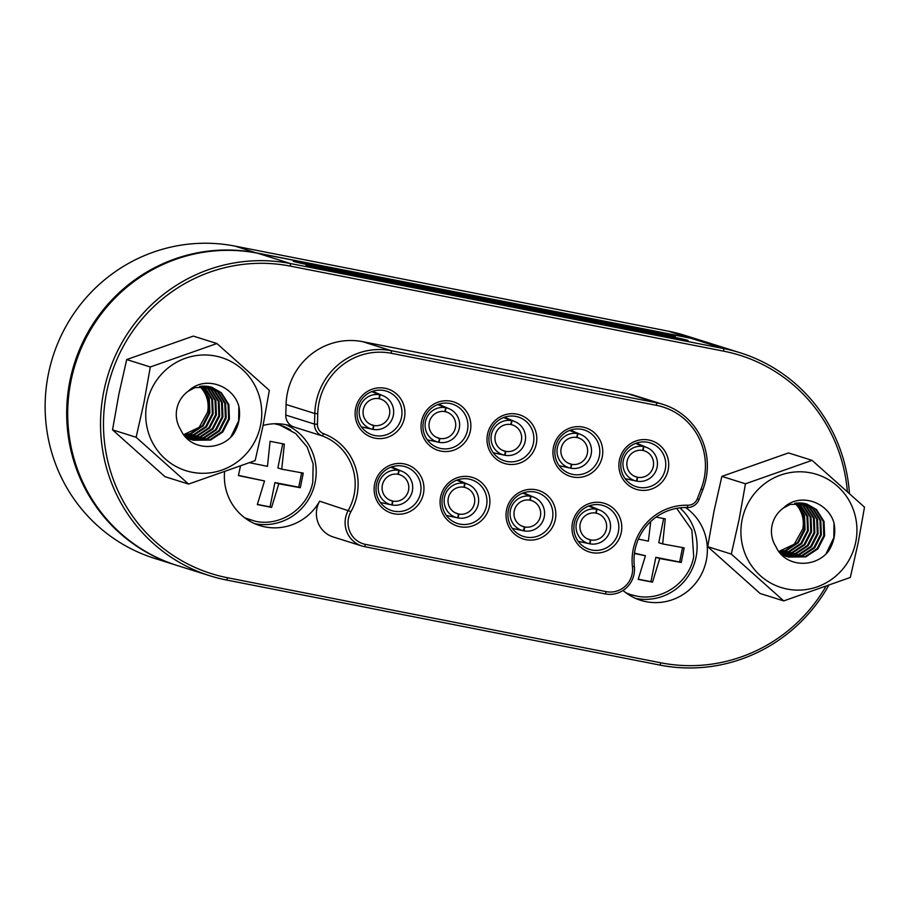 <?xml version="1.0" encoding="UTF-8"?>
<svg xmlns="http://www.w3.org/2000/svg" width="910" height="910" viewBox="0 0 910 910"><rect width="100%" height="100%" fill="white"/><g stroke="black" fill="none" stroke-linecap="round" stroke-linejoin="round"><path stroke-width="1.36" d="M176.756 565.36A161.48 157.657 -72.5 0 1 176.244 565.19A161.48 157.657 -72.5 0 1 69.933 380.778A161.48 157.657 -72.5 0 1 256.586 252.9L689.871 337.94A161.48 157.657 -72.5 0 1 706.399 342.149A161.48 157.657 -72.5 0 1 706.911 342.308M706.399 342.149L684.855 335.38A161.48 157.657 107.5 0 0 668.327 331.172L235.042 246.121A161.48 157.657 107.5 0 0 50.346 365.49A161.48 157.657 107.5 0 0 154.7 558.422L176.244 565.19M847.346 491.445A159 155.223 107.5 0 0 723.746 351.18L290.461 266.141A159 155.223 107.5 0 0 106.686 392.051A159 155.223 107.5 0 0 227.625 577.77L660.91 662.821A159 155.223 107.5 0 0 825.836 586.575M828.601 585.574A161.48 157.657 -72.5 0 1 659.909 665.085L226.624 580.045A161.48 157.657 -72.5 0 1 210.096 575.837A161.48 157.657 -72.5 0 1 103.785 391.425A161.48 157.657 -72.5 0 1 290.438 263.547L723.723 348.587A161.48 157.657 -72.5 0 1 740.251 352.796A161.48 157.657 -72.5 0 1 849.428 493.334M348.496 518.268A22.363 21.829 107.5 0 0 365.501 544.385L606.299 591.648A22.363 21.829 107.5 0 0 632.45 566.828A54.657 53.36 -72.5 0 1 687.835 505.232A9.942 9.703 107.5 0 0 697.288 498.851L701.121 488.954A62.608 61.118 107.5 0 0 656.554 405.36L391.346 353.296A62.608 61.118 107.5 0 0 318.978 402.88A62.608 61.118 107.5 0 0 317.749 413.709L317.442 424.287A9.942 9.703 107.5 0 0 323.698 433.751A54.657 53.36 -72.5 0 1 357.027 495.256A54.657 53.36 -72.5 0 1 350.976 511.591A22.363 21.829 107.5 0 0 348.496 518.268M364.5 546.648A24.843 24.252 -72.5 0 1 361.964 546.011A24.843 24.252 -72.5 0 1 345.607 517.631A24.843 24.252 -72.5 0 1 348.359 510.214A52.166 50.937 107.5 0 0 354.138 494.63A52.166 50.937 107.5 0 0 322.322 435.924A12.421 12.126 -72.5 0 1 314.507 424.094L314.803 413.515A65.088 63.541 -72.5 0 1 316.089 402.254A65.088 63.541 -72.5 0 1 391.323 350.703L656.531 402.766A65.088 63.541 -72.5 0 1 663.197 404.461A65.088 63.541 -72.5 0 1 702.861 489.682L699.039 499.567A12.421 12.126 -72.5 0 1 687.221 507.541A52.166 50.937 107.5 0 0 635.055 549.776A52.166 50.937 107.5 0 0 634.35 566.35A24.843 24.252 -72.5 0 1 605.298 593.923L364.5 546.648L365.501 544.385M602.249 456.831A25.469 24.866 -72.5 0 1 572.811 476.999A25.469 24.866 -72.5 0 1 553.439 447.254A25.469 24.866 -72.5 0 1 582.878 427.086A25.469 24.866 -72.5 0 1 602.249 456.831M555.305 447.561A22.977 22.431 107.5 0 0 570.433 473.803A22.977 22.431 107.5 0 0 599.349 456.206A22.977 22.431 107.5 0 0 584.22 429.964A22.977 22.431 107.5 0 0 555.305 447.561M404.415 417.997A25.469 24.866 -72.5 0 1 374.977 438.165A25.469 24.866 -72.5 0 1 355.605 408.419A25.469 24.866 -72.5 0 1 385.044 388.251A25.469 24.866 -72.5 0 1 404.415 417.997M357.471 408.726A22.977 22.431 107.5 0 0 372.599 434.969A22.977 22.431 107.5 0 0 401.515 417.372A22.977 22.431 107.5 0 0 386.386 391.129A22.977 22.431 107.5 0 0 357.471 408.726M423.446 493.618A25.469 24.866 -72.5 0 1 394.007 513.786A25.469 24.866 -72.5 0 1 374.636 484.04A25.469 24.866 -72.5 0 1 404.074 463.873A25.469 24.866 -72.5 0 1 423.446 493.618M376.501 484.347A22.977 22.431 107.5 0 0 391.63 510.59A22.977 22.431 107.5 0 0 420.545 492.992A22.977 22.431 107.5 0 0 405.416 466.739A22.977 22.431 107.5 0 0 376.501 484.347M489.387 506.563A25.469 24.866 -72.5 0 1 459.948 526.731A25.469 24.866 -72.5 0 1 440.588 496.985A25.469 24.866 -72.5 0 1 470.015 476.817A25.469 24.866 -72.5 0 1 489.387 506.563M442.453 497.292A22.977 22.431 107.5 0 0 457.582 523.534A22.977 22.431 107.5 0 0 486.497 505.937A22.977 22.431 107.5 0 0 471.369 479.684A22.977 22.431 107.5 0 0 442.453 497.292M555.327 519.508A25.469 24.866 -72.5 0 1 525.9 539.664A25.469 24.866 -72.5 0 1 506.529 509.93A25.469 24.866 -72.5 0 1 535.956 489.762A25.469 24.866 -72.5 0 1 555.327 519.508M508.394 510.226A22.977 22.431 107.5 0 0 523.523 536.479A22.977 22.431 107.5 0 0 552.438 518.871A22.977 22.431 107.5 0 0 537.309 492.628A22.977 22.431 107.5 0 0 508.394 510.226M621.28 532.452A25.469 24.866 -72.5 0 1 591.841 552.609A25.469 24.866 -72.5 0 1 572.47 522.863A25.469 24.866 -72.5 0 1 601.908 502.707A25.469 24.866 -72.5 0 1 621.28 532.452M574.335 523.17A22.977 22.431 107.5 0 0 589.464 549.424A22.977 22.431 107.5 0 0 618.379 531.815A22.977 22.431 107.5 0 0 603.25 505.573A22.977 22.431 107.5 0 0 574.335 523.17M536.297 443.887A25.469 24.866 -72.5 0 1 506.87 464.054A25.469 24.866 -72.5 0 1 487.498 434.309A25.469 24.866 -72.5 0 1 516.925 414.141A25.469 24.866 -72.5 0 1 536.297 443.887M489.364 434.616A22.977 22.431 107.5 0 0 504.493 460.858A22.977 22.431 107.5 0 0 533.408 443.261A22.977 22.431 107.5 0 0 518.279 417.019A22.977 22.431 107.5 0 0 489.364 434.616M470.356 430.942A25.469 24.866 -72.5 0 1 440.918 451.11A25.469 24.866 -72.5 0 1 421.546 421.364A25.469 24.866 -72.5 0 1 450.985 401.196A25.469 24.866 -72.5 0 1 470.356 430.942M423.423 421.671A22.977 22.431 107.5 0 0 438.552 447.913A22.977 22.431 107.5 0 0 467.467 430.316A22.977 22.431 107.5 0 0 452.338 404.074A22.977 22.431 107.5 0 0 423.423 421.671M668.19 469.776A25.469 24.866 -72.5 0 1 638.752 489.944A25.469 24.866 -72.5 0 1 619.391 460.198A25.469 24.866 -72.5 0 1 648.819 440.03A25.469 24.866 -72.5 0 1 668.19 469.776M621.257 460.505A22.977 22.431 107.5 0 0 636.386 486.748A22.977 22.431 107.5 0 0 665.301 469.15A22.977 22.431 107.5 0 0 650.172 442.908A22.977 22.431 107.5 0 0 621.257 460.505M361.964 546.011L333.231 536.98A24.843 24.252 -72.5 0 1 316.885 508.599A24.843 24.252 -72.5 0 1 319.637 501.183L350.976 511.591M635.635 598.427A52.166 50.937 107.5 0 0 696.059 557.136A52.166 50.937 107.5 0 0 679.895 507.871M623.02 590.465A52.166 50.937 107.5 0 0 640.674 600.316A52.166 50.937 107.5 0 0 706.319 560.367A52.166 50.937 107.5 0 0 685.639 507.53M224.565 471.937A52.166 50.937 107.5 0 0 259.771 525.559A52.166 50.937 107.5 0 0 319.637 501.183M254.732 523.671A52.166 50.937 107.5 0 0 315.156 482.38A52.166 50.937 107.5 0 0 285.854 424.686M663.197 404.461L634.463 395.429A65.088 63.541 107.5 0 0 627.809 393.734L362.601 341.671A65.088 63.541 107.5 0 0 287.367 393.222A65.088 63.541 107.5 0 0 286.081 404.484L285.774 415.062L314.507 424.094L317.442 424.287M740.251 352.796L707.423 342.467A161.48 157.657 107.5 0 0 690.895 338.27L257.61 253.219A161.48 157.657 107.5 0 0 70.957 381.097A161.48 157.657 107.5 0 0 177.268 565.519L210.096 575.837M306.625 265.538A24.843 0.58 11.4 0 0 335.562 271.828L668.861 337.246A24.843 0.58 11.4 0 0 688.085 340.545A24.843 0.58 11.4 0 0 687.539 340.306A24.843 0.58 11.4 0 0 658.601 334.015L325.302 268.598A24.843 0.58 11.4 0 0 306.078 265.299A24.843 0.58 11.4 0 0 306.625 265.538M293.805 261.511A24.843 0.58 11.4 0 0 322.743 267.79L656.042 333.208A24.843 0.58 11.4 0 0 675.265 336.507A24.843 0.58 11.4 0 0 674.719 336.268A24.843 0.58 11.4 0 0 645.782 329.989L312.483 264.571A24.843 0.58 11.4 0 0 293.259 261.272A24.843 0.58 11.4 0 0 293.805 261.511M323.698 433.751L322.322 435.924L293.6 426.892A52.166 50.937 107.5 0 0 291.063 426.016A52.166 50.937 107.5 0 0 263.092 425.448M293.6 426.892A12.421 12.126 -72.5 0 1 285.774 415.062M503.264 450.666L505.414 451.326A13.661 13.343 -72.5 0 1 495.211 435.401A13.661 13.343 -72.5 0 1 510.817 424.549L511.602 420.647L503.639 417.519M504.288 417.28L511.977 420.727A17.643 17.222 -72.5 0 1 524.797 442.92A17.643 17.222 -72.5 0 1 505.016 455.296L504.629 455.216A17.643 17.222 -72.5 0 1 504.595 455.205A17.643 17.222 -72.5 0 1 491.4 434.65A17.643 17.222 -72.5 0 1 511.602 420.647M493.277 452.782L504.561 455.205M504.629 455.216L505.414 451.326M511.977 420.727L511.192 424.617A13.661 13.343 -72.5 0 1 521.259 441.168A13.661 13.343 -72.5 0 1 505.801 451.394L505.016 455.296M505.801 451.394L502.218 450.188M635.146 476.556L637.307 477.204A13.661 13.343 -72.5 0 1 627.104 461.29A13.661 13.343 -72.5 0 1 642.71 450.427L643.495 446.537L635.533 443.409M637.307 477.204L636.522 481.106A17.643 17.222 -72.5 0 1 636.477 481.094A17.643 17.222 -72.5 0 1 623.293 460.54A17.643 17.222 -72.5 0 1 643.495 446.537M625.17 478.671L636.443 481.083M636.181 443.17L643.87 446.605A17.643 17.222 -72.5 0 1 656.69 468.809A17.643 17.222 -72.5 0 1 636.898 481.174L637.683 477.284L634.111 476.078M643.87 446.605L643.086 450.507A13.661 13.343 -72.5 0 1 653.153 467.058A13.661 13.343 -72.5 0 1 637.683 477.284M569.205 463.611L571.366 464.271A13.661 13.343 -72.5 0 1 561.163 448.346A13.661 13.343 -72.5 0 1 576.758 437.483L577.554 433.592L569.58 430.464M570.24 430.225L577.93 433.661A17.643 17.222 -72.5 0 1 590.749 455.864A17.643 17.222 -72.5 0 1 570.957 468.24L570.581 468.149A17.643 17.222 -72.5 0 1 570.536 468.149A17.643 17.222 -72.5 0 1 557.352 447.595A17.643 17.222 -72.5 0 1 577.554 433.592M559.218 465.727L570.172 468.081M570.581 468.161L571.366 464.271M577.93 433.661L577.145 437.562A13.661 13.343 -72.5 0 1 587.212 454.113A13.661 13.343 -72.5 0 1 571.742 464.339L570.957 468.24M571.742 464.339L568.17 463.133M437.312 437.721L439.473 438.381A13.661 13.343 -72.5 0 1 429.27 422.456A13.661 13.343 -72.5 0 1 444.876 411.604L445.661 407.703L437.687 404.575M439.473 438.381L438.688 442.271A17.643 17.222 -72.5 0 1 438.643 442.26A17.643 17.222 -72.5 0 1 425.459 421.705A17.643 17.222 -72.5 0 1 445.661 407.703M427.336 439.837L438.29 442.192M438.347 404.336L446.036 407.782A17.643 17.222 -72.5 0 1 458.856 429.986A17.643 17.222 -72.5 0 1 439.064 442.351L439.849 438.449L436.277 437.255M446.036 407.782L445.252 411.673A13.661 13.343 -72.5 0 1 455.318 428.223A13.661 13.343 -72.5 0 1 439.849 438.449M371.371 424.777L373.532 425.436A13.661 13.343 -72.5 0 1 363.329 409.511A13.661 13.343 -72.5 0 1 378.924 398.66L379.709 394.758L371.746 391.63M373.532 425.436L372.747 429.327A17.643 17.222 -72.5 0 1 372.702 429.327A17.643 17.222 -72.5 0 1 359.518 408.761A17.643 17.222 -72.5 0 1 379.709 394.758M361.384 426.892L372.668 429.315M372.406 391.391L380.096 394.838A17.643 17.222 -72.5 0 1 392.915 417.042A17.643 17.222 -72.5 0 1 373.123 429.406L373.908 425.505L370.336 424.31M380.096 394.838L379.311 398.728A13.661 13.343 -72.5 0 1 389.366 415.278A13.661 13.343 -72.5 0 1 373.908 425.505M390.401 500.398L392.563 501.046A13.661 13.343 -72.5 0 1 382.359 485.132A13.661 13.343 -72.5 0 1 397.954 474.269L398.739 470.379L390.777 467.251M392.563 501.046L391.778 504.948A17.643 17.222 -72.5 0 1 391.732 504.936A17.643 17.222 -72.5 0 1 378.549 484.382A17.643 17.222 -72.5 0 1 398.739 470.379M380.414 502.513L391.698 504.925M391.436 467.001L399.126 470.447A17.643 17.222 -72.5 0 1 411.946 492.651A17.643 17.222 -72.5 0 1 392.153 505.016L392.938 501.126L389.366 499.92M399.126 470.447L398.341 474.349A13.661 13.343 -72.5 0 1 408.397 490.888A13.661 13.343 -72.5 0 1 392.938 501.126M456.342 513.331L458.503 513.991A13.661 13.343 -72.5 0 1 448.3 498.077A13.661 13.343 -72.5 0 1 463.907 487.214L464.691 483.324L456.718 480.196M458.503 513.991L457.719 517.892A17.643 17.222 -72.5 0 1 457.673 517.881A17.643 17.222 -72.5 0 1 444.489 497.326A17.643 17.222 -72.5 0 1 464.691 483.324M446.366 515.458L457.639 517.87M457.377 479.945L465.067 483.392A17.643 17.222 -72.5 0 1 477.887 505.596A17.643 17.222 -72.5 0 1 458.094 517.961L458.879 514.07L455.307 512.865M465.067 483.392L464.282 487.294A13.661 13.343 -72.5 0 1 474.349 503.833A13.661 13.343 -72.5 0 1 458.879 514.07M522.294 526.276L524.444 526.935A13.661 13.343 -72.5 0 1 514.241 511.01A13.661 13.343 -72.5 0 1 529.847 500.159L530.632 496.268L522.67 493.14M523.33 492.89L531.019 496.337A17.643 17.222 -72.5 0 1 543.827 518.541A17.643 17.222 -72.5 0 1 524.046 530.905L523.671 530.826A17.643 17.222 -72.5 0 1 523.625 530.826A17.643 17.222 -72.5 0 1 510.43 510.271A17.643 17.222 -72.5 0 1 530.632 496.268M512.307 528.391L523.591 530.814M523.261 530.746L524.444 526.935M531.019 496.337L530.223 500.238A13.661 13.343 -72.5 0 1 540.29 516.778A13.661 13.343 -72.5 0 1 524.831 527.015L524.046 530.905M524.831 527.015L521.248 525.809M588.235 539.221L590.397 539.88A13.661 13.343 -72.5 0 1 580.193 523.955A13.661 13.343 -72.5 0 1 595.788 513.103L596.585 509.202L588.611 506.085M589.27 505.835L596.96 509.281A17.643 17.222 -72.5 0 1 609.78 531.486A17.643 17.222 -72.5 0 1 589.987 543.85L589.612 543.77A17.643 17.222 -72.5 0 1 589.566 543.77A17.643 17.222 -72.5 0 1 576.383 523.216A17.643 17.222 -72.5 0 1 596.585 509.202M578.248 541.336L589.532 543.759M589.612 543.782L590.397 539.88M596.96 509.281L596.175 513.172A13.661 13.343 -72.5 0 1 606.242 529.722A13.661 13.343 -72.5 0 1 590.772 539.96L589.987 543.85M590.772 539.96L587.2 538.754M290.665 429.998A49.686 48.503 107.5 0 0 280.064 425.163A49.686 48.503 107.5 0 0 274.979 423.867L280.064 425.163L295.625 433.501L307.171 447.015L313.154 463.884L312.801 481.913C308.217 508.076 280.724 526.924 255.403 521.271L244.767 517.847A49.686 48.503 107.5 0 0 250.25 519.963M240.456 466.17L238.42 475.577L264.526 480.969L257.325 504.595L271.601 507.405L278.813 483.779L300.311 487.726L303.257 473.12L281.747 469.173L284.352 444.103L270.077 441.293L267.472 466.364L249.658 462.724M274.979 423.867A49.686 48.503 107.5 0 0 274.388 423.753M281.747 469.173L277.88 467.945L282.748 443.784M257.394 504.424L270.02 506.904L274.934 482.562L298.742 487.225L301.642 472.836M298.742 487.225L300.311 487.726M274.934 482.562L278.813 483.779M270.02 506.904L271.601 507.405M238.465 475.395L264.526 480.969M200.837 386.204L208.515 398.25L209.072 412.628L202.429 425.596L190.281 433.649L183.854 435.025M184.093 435.321L191.089 433.899L203.237 425.846L209.892 412.878L209.334 398.5L201.303 386.147M185.492 436.425L194.342 434.923L206.502 426.87L213.145 413.902L212.587 399.524L205.046 387.603L203.123 386.022M202.68 386.045L211.78 399.274L212.337 413.652L205.683 426.619L193.534 434.673L185.128 436.163M186.971 437.403L197.606 435.947L209.755 427.893L216.409 414.937L215.852 400.548L208.299 388.627L204.921 386.033M204.477 386.022L207.491 388.377L215.033 400.298L215.59 414.676L208.936 427.643L196.787 435.697L186.595 437.164M188.484 438.267L200.86 436.971L213.008 428.917L219.663 415.961L219.105 401.572L211.552 389.651L206.661 386.159M206.229 386.113L210.745 389.4L218.286 401.321L218.855 415.699L212.201 428.667L200.052 436.72L188.108 438.063M186.721 438.21L187.949 438.563M188.359 438.677L189.61 438.95M190.042 439.029L204.113 438.006L216.273 429.941L222.916 416.985L222.358 402.595L214.817 390.674L208.379 386.386M207.958 386.318L213.998 390.424L221.551 402.345L222.108 416.723L215.454 429.691L203.305 437.744L189.644 438.859M186.209 437.744L191.202 439.587M191.623 439.701L207.378 439.029L219.526 430.976L226.18 418.009L225.623 403.619L218.07 391.698L210.062 386.739M209.641 386.636L217.262 391.448L224.804 403.369L225.362 417.747L218.719 430.714L206.559 438.768L191.225 439.541M190.804 439.439L189.564 439.109M184.161 435.424L193.227 440.258L210.631 440.053L222.779 432L229.434 419.032L228.876 404.643L221.335 392.722L211.7 387.194L194.968 387.614L188.302 391.175A28.085 27.414 107.5 0 0 176.847 408.852A28.085 27.414 107.5 0 0 180.76 429.782C189.769 450.643 220.118 451.747 233.415 434.218C238.886 425.641 240.706 416.348 238.864 406.349L238.636 420.955L230.89 436.902M211.302 387.068L220.516 392.472L228.057 404.393L228.626 418.771L221.972 431.738L209.823 439.792L192.829 440.133M193.227 440.258L184.912 436.334M260.567 425.288A59.298 57.887 107.5 0 0 215.465 356.026A59.298 57.887 107.5 0 0 146.931 402.982A59.298 57.887 107.5 0 0 192.033 472.245A59.298 57.887 107.5 0 0 260.567 425.288M263.036 425.743L269.326 390.356L216.899 343.525L150.298 366.992L144.007 402.379L136.125 437.266L188.552 484.086L255.153 460.631L263.036 425.743M188.552 484.086L164.96 476.669L112.533 429.85L118.823 394.462L126.695 359.564L193.307 336.108L216.899 343.525M188.302 391.175C204.5 375.136 233.142 385.18 238.864 406.349M112.533 429.85L136.125 437.266M126.695 359.564L150.298 366.992M636.249 596.016L631.165 594.731A49.686 48.503 107.5 0 0 636.249 596.016C661.559 601.692 689.109 582.798 693.716 556.681L691.884 529.995L676.676 508.349M634.441 553.508L645.429 555.737L638.217 579.363L652.504 582.161L659.716 558.547L681.226 562.494L684.172 547.888L662.662 543.93L665.278 518.871L656.144 517.085M650.741 521.521L648.375 541.131L638.399 539.107M625.705 592.626A49.686 48.503 107.5 0 0 631.165 594.731L631.165 594.731M638.285 579.192L650.934 581.672L655.837 557.318L679.645 561.993L682.545 547.604M679.645 561.993L681.226 562.494M655.837 557.318L659.716 558.547M650.934 581.672L652.504 582.161M634.486 553.132L645.429 555.737M662.662 543.93L658.783 542.713L663.663 518.552M796.011 503.025L803.689 515.071L804.247 529.449L797.604 542.417L785.444 550.47L779.028 551.847M779.256 552.142L786.263 550.721L798.411 542.667L805.066 529.7L804.508 515.322L796.478 502.968M780.666 553.246L789.516 551.744L801.676 543.691L808.319 530.723L807.761 516.345L800.22 504.424L798.297 502.843M797.842 502.866L806.942 516.095L807.511 530.473L800.857 543.441L788.708 551.494L780.302 552.984M782.145 554.224L792.781 552.768L804.929 544.715L811.583 531.747L811.015 517.369L803.473 505.448L800.083 502.855M799.64 502.843L802.654 505.198L810.207 517.119L810.764 531.497L804.11 544.464L791.962 552.518L781.77 553.985M783.658 555.089L796.034 553.792L808.182 545.738L814.837 532.771L814.279 518.393L806.726 506.472L801.835 502.968M801.403 502.934L805.919 506.222L813.46 518.143L814.018 532.521L807.375 545.488L795.215 553.542L783.283 554.884M781.883 555.032L783.123 555.384M783.533 555.498L784.784 555.771M785.205 555.851L799.287 554.816L811.447 546.762L818.09 533.795L817.533 519.417L809.991 507.496L803.553 503.207M803.12 503.139L809.172 507.245L816.725 519.166L817.282 533.544L810.628 546.512L798.48 554.565L784.818 555.669M781.371 554.565L786.377 556.408M786.786 556.522L802.552 555.839L814.7 547.786L821.355 534.83L820.786 520.44L813.244 508.519L805.236 503.56M804.815 503.457L812.425 508.269L819.978 520.19L820.536 534.568L813.881 547.536L801.733 555.589L786.388 556.363M785.978 556.26L784.738 555.919M779.335 552.245L788.401 557.079L805.805 556.863L817.953 548.81L824.608 535.853L824.051 521.464L816.497 509.543L806.874 504.015L790.13 504.436L783.476 507.996A28.085 27.414 107.5 0 0 772.01 525.673A28.085 27.414 107.5 0 0 775.923 546.603C784.943 567.465 815.292 568.568 828.578 551.039C834.06 542.451 835.88 533.169 834.038 523.17L833.81 537.776L826.064 553.724M806.465 503.89L815.69 509.293L823.231 521.214L823.789 535.592L817.146 548.559L804.986 556.613L787.992 556.943M788.401 557.079L780.086 553.143M855.741 542.11A59.298 57.887 107.5 0 0 810.639 472.847A59.298 57.887 107.5 0 0 742.105 519.803A59.298 57.887 107.5 0 0 787.207 589.066A59.298 57.887 107.5 0 0 855.741 542.11M858.21 542.565L864.5 507.166L812.073 460.346L745.461 483.801L739.17 519.201L731.299 554.088L783.726 600.907L850.327 577.452L858.21 542.565M783.726 600.907L760.134 593.491L707.696 546.671L713.986 511.284L721.869 476.385L788.469 452.93L812.073 460.346M783.476 507.996C799.663 491.946 828.316 502.001 834.038 523.17M707.696 546.671L731.299 554.088M721.869 476.385L745.461 483.801M235.042 246.121L256.586 253.025M668.327 331.172L689.871 338.065M227.625 577.77L226.624 580.045M317.749 413.709L314.803 413.515L286.081 404.484M290.461 266.141L290.438 263.547L257.61 253.219M723.746 351.18L723.723 348.587L690.895 338.27M391.346 353.296L391.323 350.703L362.601 341.671M656.554 405.36L656.531 402.766L627.809 393.734M702.861 489.682L701.121 488.954M699.039 499.567L697.288 498.851M687.221 507.541L687.835 505.232M634.35 566.35L632.45 566.828M605.298 593.923L606.299 591.648M659.909 665.085L660.91 662.821M658.601 334.015A24.843 5.346 -78.9 0 0 658.374 335.187M325.302 268.598A24.843 5.346 -78.9 0 0 325.086 269.713M645.782 329.989A24.843 5.346 -78.9 0 0 645.554 331.149M312.483 264.571A24.843 5.346 -78.9 0 0 312.266 265.674M183.604 434.696L199.142 427.359L207.582 412.15L209.107 412.48M207.582 412.15A28.085 27.414 107.5 0 0 199.677 386.375M778.778 551.505L794.316 544.18L802.745 528.972L804.281 529.301M802.745 528.972A28.085 27.414 107.5 0 0 794.839 503.196M515.128 421.705L504.515 417.201M647.01 447.595L636.409 443.09M581.069 434.65L570.456 430.146M449.176 408.761L438.563 404.256M383.235 395.816L372.622 391.311M402.265 471.437L391.653 466.932M468.206 484.382L457.593 479.877M534.159 497.326L523.546 492.822M600.099 510.26L589.487 505.767"/></g></svg>
